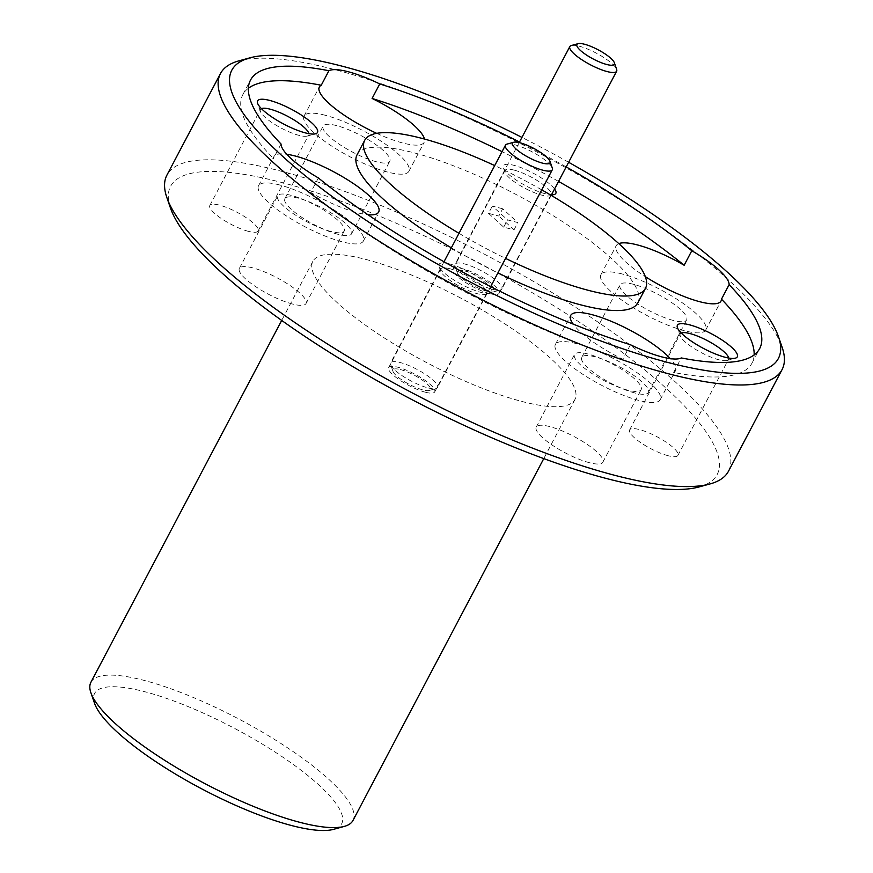 <?xml version="1.0" encoding="UTF-8"?>
<svg xmlns="http://www.w3.org/2000/svg" width="873" height="873" viewBox="0 0 873 873"><rect width="100%" height="100%" fill="white"/><g stroke="black" fill="none" stroke-linecap="round" stroke-linejoin="round"><path stroke-width="0.65" stroke-dasharray="4.37 3.27" d="M630.448 344.737L622.787 359.25A59.255 14.59 27.8 0 1 573.201 324.123M576.529 343.646A59.255 14.59 27.8 0 0 555.392 344.442A59.255 14.59 27.8 0 0 580.938 373.077A59.255 14.59 27.8 0 0 639.08 400.489A59.255 14.59 27.8 0 0 660.217 399.703A59.255 14.59 27.8 0 0 634.682 371.069A59.255 14.59 27.8 0 0 576.529 343.646M376.689 133.34A59.255 14.59 27.8 0 0 403.053 143.074A59.255 14.59 27.8 0 0 424.18 142.288A59.255 14.59 27.8 0 0 424.464 139.047M325.192 115.258A59.255 14.59 27.8 0 0 304.055 116.054A59.255 14.59 27.8 0 0 329.59 144.689A59.255 14.59 27.8 0 0 387.743 172.101A59.255 14.59 27.8 0 0 408.88 171.315A59.255 14.59 27.8 0 0 383.334 142.681A59.255 14.59 27.8 0 0 325.192 115.258M318.383 177.939L310.733 192.453A59.255 14.59 27.8 0 0 357.537 212.794A59.255 14.59 27.8 0 0 367.991 214.736M281.051 144.023L273.402 158.537A59.255 14.59 27.8 0 1 273.838 156.736A59.255 14.59 27.8 0 1 286.737 154.259M279.676 184.978A59.255 14.59 27.8 0 0 258.539 185.763A59.255 14.59 27.8 0 0 284.085 214.398A59.255 14.59 27.8 0 0 342.227 241.821A59.255 14.59 27.8 0 0 363.364 241.035A59.255 14.59 27.8 0 0 337.829 212.401A59.255 14.59 27.8 0 0 279.676 184.978M618.793 243.6A59.255 14.59 27.8 0 0 616.207 245.695A59.255 14.59 27.8 0 0 645.343 276.676M622.045 273.936A59.255 14.59 27.8 0 0 600.908 274.722A59.255 14.59 27.8 0 0 626.443 303.357A59.255 14.59 27.8 0 0 684.596 330.78A59.255 14.59 27.8 0 0 705.733 329.994A59.255 14.59 27.8 0 0 680.187 301.349A59.255 14.59 27.8 0 0 622.045 273.936M681.256 333.05A27.303 6.722 27.8 0 0 680.231 333.933A27.303 6.722 27.8 0 0 680.231 335.865A27.303 6.722 27.8 0 0 718.795 359.763A27.303 6.722 27.8 0 0 726.947 360.494A27.303 6.722 27.8 0 0 728.529 359.403A27.303 6.722 27.8 0 0 728.693 358.05M668.194 455.739A27.303 6.722 -152.2 0 1 641.404 443.102A27.303 6.722 -152.2 0 1 629.629 429.909A27.303 6.722 -152.2 0 1 639.374 429.549A27.303 6.722 -152.2 0 1 666.164 442.185A27.303 6.722 -152.2 0 1 677.928 455.379A27.303 6.722 -152.2 0 1 668.194 455.739M261.442 108.656A27.303 6.722 27.8 0 0 260.416 109.551A27.303 6.722 27.8 0 0 260.416 111.471A27.303 6.722 27.8 0 0 298.981 135.37A27.303 6.722 27.8 0 0 307.121 136.101A27.303 6.722 27.8 0 0 308.715 135.009A27.303 6.722 27.8 0 0 308.878 133.667M248.379 231.345A27.303 6.722 -152.2 0 1 221.589 218.708A27.303 6.722 -152.2 0 1 209.815 205.526A27.303 6.722 -152.2 0 1 219.559 205.155A27.303 6.722 -152.2 0 1 246.35 217.792A27.303 6.722 -152.2 0 1 258.113 230.985A27.303 6.722 -152.2 0 1 248.379 231.345M554.551 188.983A29.627 7.3 27.8 0 0 513.99 165.346A29.627 7.3 27.8 0 0 503.415 167.823A29.627 7.3 27.8 0 0 545.265 193.762A29.627 7.3 27.8 0 0 550.077 194.69M514.262 170.148A26.026 6.406 27.8 0 0 504.976 170.497A26.026 6.406 27.8 0 0 504.965 172.341A26.026 6.406 27.8 0 0 541.74 195.126A26.026 6.406 27.8 0 0 549.51 195.814A26.026 6.406 27.8 0 0 551.027 194.777A26.026 6.406 27.8 0 0 539.798 182.195A26.026 6.406 27.8 0 0 514.262 170.148M489.797 293.634A26.026 6.406 -152.2 0 1 464.25 281.586A26.026 6.406 -152.2 0 1 453.032 269.015A26.026 6.406 -152.2 0 1 462.319 268.666A26.026 6.406 -152.2 0 1 487.865 280.713A26.026 6.406 -152.2 0 1 499.083 293.295A26.026 6.406 -152.2 0 1 489.797 293.634M449.617 263.941A29.627 7.3 27.8 0 0 439.043 266.429A29.627 7.3 27.8 0 0 480.892 292.357A29.627 7.3 27.8 0 0 489.742 293.153A29.627 7.3 27.8 0 0 481.503 279.6A29.627 7.3 27.8 0 0 449.617 263.941M449.89 268.742A26.026 6.406 27.8 0 0 440.603 269.091A26.026 6.406 27.8 0 0 440.603 270.936A26.026 6.406 27.8 0 0 477.367 293.721A26.026 6.406 27.8 0 0 485.137 294.408A26.026 6.406 27.8 0 0 486.654 293.372A26.026 6.406 27.8 0 0 475.436 280.79A26.026 6.406 27.8 0 0 449.89 268.742M425.435 392.228A26.026 6.406 -152.2 0 1 399.889 380.181A26.026 6.406 -152.2 0 1 388.671 367.609A26.026 6.406 -152.2 0 1 397.946 367.26A26.026 6.406 -152.2 0 1 423.492 379.308A26.026 6.406 -152.2 0 1 434.721 391.89A26.026 6.406 -152.2 0 1 425.435 392.228M637.836 302.876A158.711 39.089 27.8 0 0 569.414 226.172A158.711 39.089 27.8 0 0 413.66 152.72A158.711 39.089 27.8 0 0 357.046 154.827M541.718 189.845A158.711 39.089 27.8 0 0 494.707 165.575M170.53 208.189A308.966 76.093 -152.2 0 1 280.779 182.25A308.966 76.093 -152.2 0 1 613.239 345.643A308.966 76.093 -152.2 0 1 699.186 486.916M728.486 471.234A317.423 78.177 27.8 0 0 591.654 317.837A317.423 78.177 27.8 0 0 280.135 170.933A317.423 78.177 27.8 0 0 166.907 175.146M94.557 703.343A139.669 34.396 -152.2 0 1 144.394 691.623A139.669 34.396 -152.2 0 1 294.692 765.479A139.669 34.396 -152.2 0 1 333.541 829.35M352.987 820.445A148.137 36.48 27.8 0 0 289.127 748.859A148.137 36.48 27.8 0 0 143.761 680.307A148.137 36.48 27.8 0 0 90.912 682.271M568.639 162.28A308.966 76.093 27.8 0 0 521.945 137.399M238.962 60.837A317.423 78.177 -152.2 0 1 333.704 69.338A317.423 78.177 -152.2 0 1 782.11 347.203M365.678 259.39A148.137 36.48 -152.2 0 1 511.054 327.953A148.137 36.48 -152.2 0 1 574.914 399.539A148.137 36.48 -152.2 0 1 522.065 401.504A148.137 36.48 -152.2 0 1 376.7 332.951A148.137 36.48 -152.2 0 1 312.84 261.365A148.137 36.48 -152.2 0 1 365.678 259.39M673.203 320.424A37.67 9.276 -152.2 0 1 636.242 302.986A37.67 9.276 -152.2 0 1 620.005 284.784A37.67 9.276 -152.2 0 1 633.438 284.282A37.67 9.276 -152.2 0 1 670.399 301.72A37.67 9.276 -152.2 0 1 686.636 319.922A37.67 9.276 -152.2 0 1 673.203 320.424M634.944 392.992A37.67 9.276 -152.2 0 1 597.972 375.565A37.67 9.276 -152.2 0 1 581.734 357.352A37.67 9.276 -152.2 0 1 595.179 356.861A37.67 9.276 -152.2 0 1 632.139 374.288A37.67 9.276 -152.2 0 1 648.377 392.49A37.67 9.276 -152.2 0 1 634.944 392.992M330.834 231.465A37.67 9.276 -152.2 0 1 293.874 214.038A37.67 9.276 -152.2 0 1 277.636 195.836A37.67 9.276 -152.2 0 1 291.069 195.334A37.67 9.276 -152.2 0 1 328.03 212.761A37.67 9.276 -152.2 0 1 344.268 230.974A37.67 9.276 -152.2 0 1 330.834 231.465M292.575 304.044A37.67 9.276 -152.2 0 1 255.603 286.606A37.67 9.276 -152.2 0 1 239.366 268.404A37.67 9.276 -152.2 0 1 252.81 267.902A37.67 9.276 -152.2 0 1 289.771 285.34A37.67 9.276 -152.2 0 1 306.008 303.542A37.67 9.276 -152.2 0 1 292.575 304.044M376.35 161.756A37.67 9.276 -152.2 0 1 339.379 144.318A37.67 9.276 -152.2 0 1 323.141 126.116A37.67 9.276 -152.2 0 1 336.585 125.614A37.67 9.276 -152.2 0 1 373.546 143.052A37.67 9.276 -152.2 0 1 389.784 161.254A37.67 9.276 -152.2 0 1 376.35 161.756M338.091 234.324A37.67 9.276 -152.2 0 1 301.12 216.886A37.67 9.276 -152.2 0 1 284.882 198.684A37.67 9.276 -152.2 0 1 298.315 198.182A37.67 9.276 -152.2 0 1 335.287 215.62A37.67 9.276 -152.2 0 1 351.524 233.822A37.67 9.276 -152.2 0 1 338.091 234.324M627.687 390.144A37.67 9.276 -152.2 0 1 590.726 372.706A37.67 9.276 -152.2 0 1 574.489 354.503A37.67 9.276 -152.2 0 1 587.922 354.001A37.67 9.276 -152.2 0 1 624.893 371.44A37.67 9.276 -152.2 0 1 641.131 389.642A37.67 9.276 -152.2 0 1 627.687 390.144M589.428 462.712A37.67 9.276 -152.2 0 1 552.467 445.274A37.67 9.276 -152.2 0 1 536.229 427.072A37.67 9.276 -152.2 0 1 549.663 426.57A37.67 9.276 -152.2 0 1 586.623 444.008A37.67 9.276 -152.2 0 1 602.861 462.21A37.67 9.276 -152.2 0 1 589.428 462.712M566.195 166.918A287.795 70.877 27.8 0 0 519.511 142.015M558.534 181.431A287.795 70.877 27.8 0 0 502.051 151.651M754.141 354.918A287.795 70.877 27.8 0 1 752.024 363.081A287.795 70.877 27.8 0 1 673.629 372.455L681.289 357.941M310.733 192.453A287.795 70.877 27.8 0 0 622.787 359.25M502.673 208.778L492.328 206.093L507.519 219.898L517.864 222.582L502.673 208.778L498.843 216.035L488.498 213.35L492.328 206.093M458.991 233.309A158.711 39.089 27.8 0 0 505.576 258.397M488.498 213.35L503.688 227.155L514.033 229.839L498.843 216.035M514.033 229.839L517.864 222.582M503.688 227.155L507.519 219.898M248.39 88.271A287.795 70.877 27.8 0 0 242.858 94.622A287.795 70.877 27.8 0 0 273.402 158.537M673.629 372.455A59.255 14.59 27.8 0 0 675.527 370.676A59.255 14.59 27.8 0 0 670.289 358.639M451.341 247.834A158.711 39.089 27.8 0 0 497.926 272.911M571.379 45.505A26.452 6.515 -152.2 0 1 579.268 46.214A26.452 6.515 -152.2 0 1 616.633 69.371M464.883 271.001A21.159 5.216 -152.2 0 1 487.658 282.186A21.159 5.216 -152.2 0 1 493.54 291.866A21.159 5.216 -152.2 0 1 487.232 291.298A21.159 5.216 -152.2 0 1 457.332 272.78A21.159 5.216 -152.2 0 1 464.883 271.001M492.416 289.301A26.452 6.515 27.8 0 0 500.305 290.011A26.452 6.515 27.8 0 0 501.844 288.952A26.452 6.515 27.8 0 0 490.44 276.174A26.452 6.515 27.8 0 0 464.48 263.93A26.452 6.515 27.8 0 0 455.051 264.279A26.452 6.515 27.8 0 0 455.04 266.145A26.452 6.515 27.8 0 0 492.416 289.301M507.006 144.1A26.452 6.515 -152.2 0 1 514.906 144.809A26.452 6.515 -152.2 0 1 552.271 167.965M400.521 369.595A21.159 5.216 -152.2 0 1 423.296 380.792A21.159 5.216 -152.2 0 1 429.178 390.46A21.159 5.216 -152.2 0 1 422.859 389.893A21.159 5.216 -152.2 0 1 392.97 371.374A21.159 5.216 -152.2 0 1 400.521 369.595M428.043 387.896A26.452 6.515 27.8 0 0 435.943 388.605A26.452 6.515 27.8 0 0 437.482 387.547A26.452 6.515 27.8 0 0 426.079 374.768A26.452 6.515 27.8 0 0 400.118 362.524A26.452 6.515 27.8 0 0 390.678 362.873A26.452 6.515 27.8 0 0 390.678 364.739A26.452 6.515 27.8 0 0 428.043 387.896M555.392 344.442L570.702 315.404M304.055 116.054L319.354 87.016M258.539 185.763L273.838 156.736M600.908 274.722L616.207 245.695M680.231 335.865L677.393 327.648M629.629 429.909L680.231 333.933M260.416 111.471L257.579 103.254M209.815 205.526L260.416 109.551M504.965 172.341L503.415 167.823M453.032 269.015L504.976 170.497M440.603 270.936L439.043 266.429M388.671 367.609L440.603 269.091M574.914 399.539L543.77 458.609M581.734 357.352L620.005 284.784M239.366 268.404L277.636 195.836M284.882 198.684L323.141 126.116M536.229 427.072L574.489 354.503M752.024 363.081L759.674 348.567M602.861 462.21L641.131 389.642M351.524 233.822L389.784 161.254M306.008 303.542L344.268 230.974M648.377 392.49L686.636 319.922M312.84 261.365L281.695 320.435M242.858 94.622L250.507 80.109M434.721 391.89L486.654 293.372M485.137 294.408L489.742 293.153M499.083 293.295L551.027 194.777M549.51 195.814L554.104 194.559M258.113 230.985L308.715 135.009M307.121 136.101L315.513 133.798M677.928 455.379L728.529 359.403M726.947 360.494L735.328 358.192M705.733 329.994L721.043 300.956M363.364 241.035L378.675 212.008M408.88 171.315L424.18 142.288M660.217 399.703L675.527 370.676M493.54 291.866L500.305 290.011M551.485 194.799L501.844 288.952M519.206 142.594L455.051 264.279M457.332 272.78L455.04 266.145M429.178 390.46L435.943 388.605M490.681 286.65L437.482 387.547M443.997 261.758L390.678 362.873M392.97 371.374L390.678 364.739"/><path stroke-width="1.31" d="M376.689 133.34A59.255 14.59 27.8 0 1 319.354 87.016A59.255 14.59 27.8 0 1 321.253 85.248L328.903 70.724A287.795 70.877 27.8 0 0 250.507 80.109A287.795 70.877 27.8 0 0 281.051 144.023A59.255 14.59 27.8 0 0 318.383 177.939A287.795 70.877 27.8 0 0 630.448 344.737A59.255 14.59 27.8 0 0 662.04 356.948A59.255 14.59 27.8 0 0 681.289 357.941A287.795 70.877 27.8 0 0 759.674 348.567A287.795 70.877 27.8 0 0 729.13 284.653L721.48 299.166A287.795 70.877 27.8 0 1 754.141 354.918M670.289 358.639A59.255 14.59 27.8 0 0 591.829 314.618A59.255 14.59 27.8 0 0 570.702 315.404A59.255 14.59 27.8 0 0 573.201 324.123M519.511 142.015A287.795 70.877 27.8 0 0 379.744 83.939A59.255 14.59 27.8 0 0 348.141 71.717A59.255 14.59 27.8 0 0 328.903 70.724M367.991 214.736A59.255 14.59 27.8 0 0 378.675 212.008A59.255 14.59 27.8 0 0 353.129 183.374A59.255 14.59 27.8 0 0 294.976 155.951A59.255 14.59 27.8 0 0 286.737 154.259M729.13 284.653A59.255 14.59 27.8 0 0 691.809 250.737L684.148 265.25A59.255 14.59 27.8 0 0 637.345 244.909A59.255 14.59 27.8 0 0 618.793 243.6M645.343 276.676A59.255 14.59 27.8 0 0 699.906 301.752A59.255 14.59 27.8 0 0 721.043 300.956A59.255 14.59 27.8 0 0 721.48 299.166M689.474 324.811A33.861 8.337 27.8 0 0 677.393 327.648A33.861 8.337 27.8 0 0 725.223 357.286A33.861 8.337 27.8 0 0 735.328 358.192A33.861 8.337 27.8 0 0 725.91 342.707A33.861 8.337 27.8 0 0 689.474 324.811M728.693 358.05A27.303 6.722 27.8 0 0 714.725 344.879A27.303 6.722 27.8 0 0 689.976 333.573A27.303 6.722 27.8 0 0 681.256 333.05M269.659 100.417A33.861 8.337 27.8 0 0 257.579 103.254A33.861 8.337 27.8 0 0 305.408 132.892A33.861 8.337 27.8 0 0 315.513 133.798A33.861 8.337 27.8 0 0 306.096 118.313A33.861 8.337 27.8 0 0 269.659 100.417M308.878 133.667A27.303 6.722 27.8 0 0 294.91 120.496A27.303 6.722 27.8 0 0 270.161 109.18A27.303 6.722 27.8 0 0 261.442 108.656M497.926 272.911A158.711 39.089 27.8 0 0 581.222 304.983A158.711 39.089 27.8 0 0 637.836 302.876L645.485 288.352A158.711 39.089 27.8 0 0 541.718 189.845M505.576 258.397A158.711 39.089 27.8 0 0 588.871 290.469A158.711 39.089 27.8 0 0 645.485 288.352M494.707 165.575A158.711 39.089 27.8 0 0 421.31 138.207A158.711 39.089 27.8 0 0 364.696 140.313A158.711 39.089 27.8 0 0 458.991 233.309M710.011 483.948L699.186 486.916A308.966 76.093 -152.2 0 1 606.964 478.644A308.966 76.093 -152.2 0 1 170.53 208.189L166.863 197.582A317.423 78.177 27.8 0 0 615.258 475.447A317.423 78.177 27.8 0 0 710.011 483.948A317.423 78.177 27.8 0 0 728.486 471.234L782.055 369.639A317.423 78.177 -152.2 0 1 668.827 373.851A317.423 78.177 -152.2 0 1 357.319 226.947A317.423 78.177 -152.2 0 1 220.476 73.55A317.423 78.177 -152.2 0 1 238.962 60.837L249.776 57.869A308.966 76.093 27.8 0 0 335.734 199.142A308.966 76.093 27.8 0 0 668.183 362.535A308.966 76.093 27.8 0 0 778.443 336.596A308.966 76.093 27.8 0 0 568.639 162.28M344.366 826.382L333.541 829.35A139.669 34.396 -152.2 0 1 291.855 825.607A139.669 34.396 -152.2 0 1 94.557 703.343L90.89 692.736A148.137 36.48 27.8 0 0 300.148 822.41A148.137 36.48 27.8 0 0 344.366 826.382A148.137 36.48 27.8 0 0 352.987 820.445L543.77 458.609M521.945 137.399A308.966 76.093 27.8 0 0 341.998 66.141A308.966 76.093 27.8 0 0 249.776 57.869M778.443 336.596L782.11 347.203A317.423 78.177 -152.2 0 1 782.055 369.639M379.744 83.939L372.094 98.453A287.795 70.877 27.8 0 1 502.051 151.651M691.809 250.737A287.795 70.877 27.8 0 0 566.195 166.918M684.148 265.25A287.795 70.877 27.8 0 0 558.534 181.431M281.695 320.435L90.912 682.271A148.137 36.48 27.8 0 0 90.89 692.736M220.476 73.55L166.907 175.146A317.423 78.177 27.8 0 0 166.863 197.582M321.253 85.248A287.795 70.877 27.8 0 0 248.39 88.271M424.464 139.047A59.255 14.59 27.8 0 0 372.094 98.453M550.077 194.69A29.627 7.3 27.8 0 0 554.104 194.559A29.627 7.3 27.8 0 0 554.551 188.983M364.696 140.313L357.046 154.827A158.711 39.089 27.8 0 0 451.341 247.834M606.8 64.515A21.159 5.216 27.8 0 0 614.352 62.736A21.159 5.216 27.8 0 0 584.452 44.217A21.159 5.216 27.8 0 0 578.133 43.65A21.159 5.216 27.8 0 0 584.026 53.329A21.159 5.216 27.8 0 0 606.8 64.515M614.352 62.736L616.633 69.371A26.452 6.515 -152.2 0 1 616.633 71.237A26.452 6.515 -152.2 0 1 607.193 71.586A26.452 6.515 -152.2 0 1 581.243 59.353A26.452 6.515 -152.2 0 1 569.84 46.564A26.452 6.515 -152.2 0 1 571.379 45.505L578.133 43.65M542.428 163.109A21.159 5.216 27.8 0 0 549.979 161.341A21.159 5.216 27.8 0 0 520.09 142.812A21.159 5.216 27.8 0 0 513.771 142.244A21.159 5.216 27.8 0 0 519.664 151.924A21.159 5.216 27.8 0 0 542.428 163.109M549.979 161.341L552.271 167.965A26.452 6.515 -152.2 0 1 552.271 169.831A26.452 6.515 -152.2 0 1 542.831 170.191A26.452 6.515 -152.2 0 1 516.871 157.948A26.452 6.515 -152.2 0 1 505.467 145.158A26.452 6.515 -152.2 0 1 507.006 144.1L513.771 142.244M616.633 71.237L551.485 194.799M569.84 46.564L519.206 142.594M552.271 169.831L490.681 286.65M505.467 145.158L443.997 261.758"/></g></svg>

